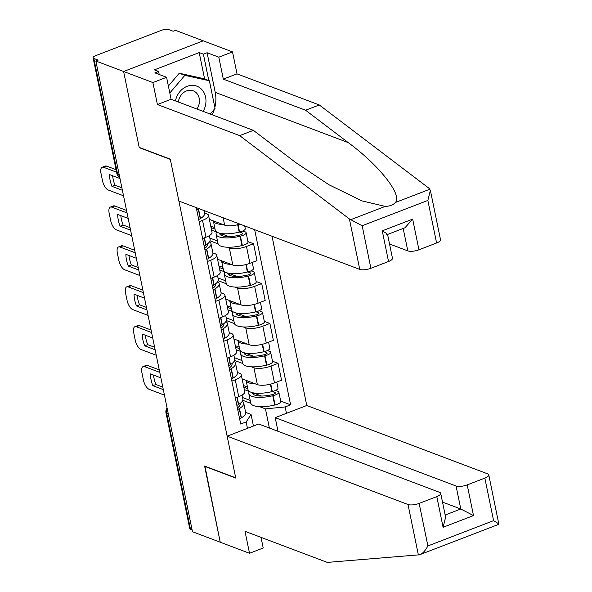 <?xml version="1.0" encoding="UTF-8"?>
<svg xmlns="http://www.w3.org/2000/svg" width="592" height="592" viewBox="0 0 592 592"><rect width="100%" height="100%" fill="white"/><g stroke="black" fill="none" stroke-linecap="round" stroke-linejoin="round"><path stroke-width="0.89" d="M430.377 190.38L440.515 239.745A8.273 2.686 168.4 0 1 436.593 242.994L427.853 200.444L430.377 190.38L429.015 188.286L319.295 104.962L237.022 73.867L232.508 51.889L175.476 30.34L173.153 31.235L168.831 29.6A5.513 1.791 -11.6 0 0 161.401 30.333L95.712 55.641A5.513 1.791 -11.6 0 0 93.092 57.801A5.513 1.791 -11.6 0 0 93.854 58.482L117.616 174.248A5.513 4.64 110.7 0 0 119.739 177.348M456.062 486.002A8.273 2.686 -11.6 0 0 467.206 484.9L473.504 515.565L460.783 509.002L456.062 486.002L275.199 417.656L306.767 405.498L272.024 236.245M204.617 78.98L199.201 52.592L154.401 69.849L158.589 71.425L154.875 72.86L166.589 77.286L152.891 82.562L123.61 71.491L203.226 40.826L123.61 71.491L95.86 61.006L192.481 531.734L220.231 542.22L204.965 466.207M387.568 234.41L392.459 258.26A8.273 2.686 168.4 0 1 388.537 261.501L370.895 268.294A8.273 2.686 168.4 0 1 359.751 269.397L178.888 201.051L170.281 159.144L139.187 147.393L123.61 71.491L139.238 147.645L170.333 159.396L235.697 477.818L204.603 466.067L220.231 542.22L249.521 553.291L263.211 548.014L261.028 537.366M95.86 61.006L98.176 60.11L93.854 58.482M192.089 529.818L190.483 529.211A5.513 1.791 168.4 0 1 189.721 528.53L165.96 412.765A5.513 1.791 -11.6 0 0 166.722 413.445L190.483 529.211M242.098 378.836L257.379 384.615A12.691 4.122 -11.6 0 0 274.473 382.92L281.555 380.197L278.092 363.333L271.01 366.056A12.691 4.122 168.4 0 1 253.924 367.743L251.437 366.811M235.268 379.827L238.731 396.692A12.691 4.122 -11.6 0 0 244.74 391.719L241.277 374.847A12.691 4.122 168.4 0 1 235.268 379.827L231.879 381.13M238.731 396.692L235.342 397.994M272.498 361.216L278.092 363.333M237.436 372.494L239.531 373.286A12.691 4.122 168.4 0 1 241.277 374.847M242.653 363.488L234.587 360.439M233.914 338.972L249.202 344.744A12.691 4.122 -11.6 0 0 266.289 343.057L273.371 340.326L269.908 323.461L262.826 326.192A12.691 4.122 168.4 0 1 245.739 327.879L243.253 326.939M227.158 358.13L230.547 356.828A12.691 4.122 -11.6 0 0 236.556 351.848L233.1 334.983A12.691 4.122 168.4 0 1 227.084 339.956L223.695 341.266M264.313 321.345L269.908 323.461M229.252 332.63L231.346 333.422A12.691 4.122 168.4 0 1 233.1 334.983M234.469 323.624L226.403 320.575M225.73 299.101L241.018 304.88A12.691 4.122 -11.6 0 0 258.105 303.193L265.186 300.462L261.723 283.598L254.649 286.321A12.691 4.122 168.4 0 1 237.555 288.015L235.068 287.076M218.973 318.259L222.363 316.957A12.691 4.122 -11.6 0 0 228.379 311.984L224.916 295.119A12.691 4.122 168.4 0 1 218.899 300.092L215.518 301.395M256.129 281.481L261.723 283.598M221.068 292.766L223.162 293.558A12.691 4.122 168.4 0 1 224.916 295.119M226.285 283.753L218.219 280.704M217.545 259.237L232.834 265.016A12.691 4.122 -11.6 0 0 249.928 263.322L257.002 260.598L253.539 243.734L246.464 246.457A12.691 4.122 168.4 0 1 229.37 248.144L226.891 247.212M210.796 278.395L214.178 277.093A12.691 4.122 -11.6 0 0 220.194 272.12L216.731 255.248A12.691 4.122 168.4 0 1 210.715 260.228L207.333 261.531M247.944 241.617L253.539 243.734M212.883 252.895L214.977 253.687A12.691 4.122 168.4 0 1 216.731 255.248M218.1 243.889L210.034 240.84M209.361 219.373L224.649 225.145A12.691 4.122 -11.6 0 0 239.886 224.102M202.612 238.532L205.994 237.229A12.691 4.122 -11.6 0 0 212.01 232.249L208.547 215.384A12.691 4.122 168.4 0 1 202.531 220.357L199.149 221.667M204.699 213.031L206.793 213.823A12.691 4.122 168.4 0 1 208.547 215.384M269.382 428.031L265.453 408.88L259.622 406.674M250.838 403.352L242.772 400.303M245.621 412.365L251.06 414.422L253.443 426.033M247.456 428.342L246.146 421.948L251.06 414.422M196.263 207.622L240.692 424.05L246.146 421.948M265.453 408.88L285.144 406.933L290.598 404.832L254.649 229.681M285.144 406.933L286.454 413.32M280.675 401.08L290.598 404.832M240.093 403.463A17.375 5.639 168.4 0 1 240.197 403.803A17.375 5.639 168.4 0 1 237.377 407.888M242.069 395.093L242.875 398.993A20.964 6.808 168.4 0 1 238.657 404.447L238.421 404.588A6.963 2.264 168.4 0 1 236.859 405.379M237.695 409.464A6.963 2.264 -11.6 0 0 239.264 408.68L239.501 408.532A20.964 6.808 -11.6 0 0 243.712 403.078A20.964 6.808 -11.6 0 0 242.306 401.235M243.712 403.078L245.628 412.409A20.964 6.808 168.4 0 1 241.418 417.863L241.181 418.004A6.963 2.264 168.4 0 1 239.612 418.796M244.304 389.595L249.38 391.512A20.964 6.808 -11.6 0 0 248.832 393.717A20.964 6.808 -11.6 0 0 272.771 395.715L273.156 395.626A6.963 2.264 -11.6 0 0 278.847 392.163A6.963 2.264 -11.6 0 0 277.885 391.305L275.583 390.431M278.847 392.163L280.763 401.487A6.963 2.264 168.4 0 1 275.065 404.95L274.688 405.046A20.964 6.808 168.4 0 1 250.749 403.048L248.832 393.717M276.767 382.04L278.011 388.071A6.963 2.264 168.4 0 1 272.313 391.534L271.928 391.63A20.964 6.808 168.4 0 1 247.996 389.625L246.087 380.345A20.964 6.808 168.4 0 0 255.648 383.956M272.372 391.519L274.866 392.466A3.382 1.095 168.4 0 1 275.332 392.881A3.382 1.095 168.4 0 1 272.572 394.561L272.187 394.657A17.375 5.639 168.4 0 1 252.347 392.999A17.375 5.639 168.4 0 1 252.31 392.644M253.65 392.925L254.042 394.827M159.773 372.375L144.522 366.611A8.273 3.574 -111.1 0 0 143.116 366.559A8.273 3.574 -111.1 0 0 141.91 372.701L143.434 380.108A8.273 3.574 68.9 0 0 149.191 389.358L164.443 395.123M160.898 377.874L150.449 373.922A17.101 7.393 -111.1 0 0 152.862 385.673L163.311 389.625M247.456 387.013L243.467 385.51M250.216 400.429L242.579 397.543M261.553 396.041L253.679 393.066M247.789 388.611L243.793 387.101M159.263 369.882L147.534 365.449A8.273 3.574 -111.1 0 0 146.135 365.397L143.116 366.559M153.557 375.099A17.101 7.393 -111.1 0 0 155.881 384.511L162.8 387.131M155.881 384.511L152.862 385.673M227.15 436.163L408.014 504.51A8.273 2.686 -11.6 0 0 419.158 503.407L436.8 496.614A8.273 2.686 -11.6 0 0 440.722 493.365A8.273 2.686 -11.6 0 0 439.582 492.344L258.719 424.005L227.15 436.163L235.749 478.077L204.654 466.326M419.158 503.407L427.89 545.957C425.078 551.034 422.274 553.979 419.476 554.8L327.28 562.4L245.007 531.313L249.521 553.291M467.206 484.9L484.848 478.099A8.273 2.686 -11.6 0 0 488.77 474.858A8.273 2.686 -11.6 0 0 487.63 473.837L306.767 405.498M277.996 431.287L275.199 417.656M445.169 515.01L460.783 509.002L442.513 502.097M488.77 474.858L498.871 524.29L419.476 554.8M440.722 493.365L445.621 517.216L443.097 527.28L436.8 496.614M498.693 524.29C499.374 524.283 497.672 523.069 493.587 520.649L484.848 478.099M359.751 269.397L349.398 218.951L362.163 225.744L370.895 268.294M166.589 77.286L171.095 99.264L253.369 130.351L296 162.726L328.878 184.711L361.993 200.903L385.244 206.393C389.884 206.238 393.251 204.943 395.352 202.501C402.678 195.123 379.228 165.323 348.229 142.605L305.598 110.23L223.325 79.143L218.811 57.165L207.096 52.74L215.229 92.352A31.028 26.107 -69.3 0 1 214.852 107.418M253.369 130.351L239.679 135.627L157.405 104.532L152.891 82.562M349.398 218.951L239.679 135.627M171.095 99.264L157.405 104.532M436.593 242.994L418.951 249.787A8.273 2.686 168.4 0 1 407.799 250.89L403.189 228.438M389.536 243.985L407.799 250.89M199.201 52.592L203.389 54.168L207.096 52.74M232.508 51.889L218.811 57.165M237.022 73.867L223.325 79.143M319.295 104.962L305.598 110.23M214.378 109.157A31.028 26.107 -69.3 0 1 212.18 114.781M158.589 71.425L159.218 74.496M208.806 80.564L203.389 54.168M387.575 234.454L404.95 227.765L412.654 219.121L418.951 249.787M388.537 261.501L382.247 230.836C387.131 233.736 388.581 234.876 386.598 234.24M203.152 111.37A17.93 15.081 110.7 0 0 203.367 91.553A17.93 15.081 110.7 0 0 187.102 86.328A17.93 15.081 110.7 0 0 175.454 100.906M196.929 109.024A12.277 10.33 110.7 0 0 193.199 90.828A12.277 10.33 110.7 0 0 186.524 90.939A12.277 10.33 110.7 0 0 178.377 102.009M168.38 86.025L179.272 73.238L203.803 78.677L209.383 80.778L215.044 108.373L210.219 114.041M169.815 92.996L184.845 75.347L209.383 80.778M179.272 73.238L184.845 75.347M231.909 363.599A17.375 5.639 168.4 0 1 232.012 363.932A17.375 5.639 168.4 0 1 229.193 368.017M233.892 355.222L234.691 359.122A20.964 6.808 168.4 0 1 230.48 364.576L230.244 364.724A6.963 2.264 168.4 0 1 228.675 365.508M229.511 369.6A6.963 2.264 -11.6 0 0 231.08 368.816L231.317 368.668A20.964 6.808 -11.6 0 0 235.527 363.214A20.964 6.808 -11.6 0 0 234.121 361.372M235.527 363.214L237.444 372.538A20.964 6.808 168.4 0 1 233.233 377.992L232.996 378.14A6.963 2.264 168.4 0 1 231.428 378.924M236.127 349.731L241.196 351.648A20.964 6.808 -11.6 0 0 240.655 353.853A20.964 6.808 -11.6 0 0 264.587 355.851L264.972 355.762A6.963 2.264 -11.6 0 0 270.662 352.292A6.963 2.264 -11.6 0 0 269.7 351.433L267.399 350.568M270.662 352.292L272.579 361.623A6.963 2.264 168.4 0 1 266.888 365.086L266.504 365.175A20.964 6.808 168.4 0 1 242.565 363.177L240.655 353.853M268.583 342.176L269.826 348.207A6.963 2.264 168.4 0 1 264.128 351.67L263.751 351.759A20.964 6.808 168.4 0 1 239.812 349.761L237.91 340.481A20.964 6.808 168.4 0 0 247.463 344.093M264.187 351.655L266.681 352.603A3.382 1.095 168.4 0 1 267.147 353.017A3.382 1.095 168.4 0 1 264.387 354.697L264.002 354.786A17.375 5.639 168.4 0 1 244.163 353.128A17.375 5.639 168.4 0 1 244.126 352.78M245.465 353.054L245.858 354.963M151.589 332.512L136.338 326.747A8.273 3.574 -111.1 0 0 134.932 326.688A8.273 3.574 -111.1 0 0 133.725 332.83L135.25 340.245A8.273 3.574 68.9 0 0 141.007 349.487L156.258 355.252M152.714 338.002L142.265 334.058A17.101 7.393 -111.1 0 0 144.677 345.809L155.126 349.761M239.279 347.149L235.283 345.639M242.032 360.565L234.395 357.679M253.369 356.169L245.495 353.195M239.605 348.74L235.609 347.23M151.078 330.01L139.357 325.585A8.273 3.574 -111.1 0 0 137.951 325.526L134.932 326.688M145.373 335.227A17.101 7.393 -111.1 0 0 147.697 344.648L154.616 347.267M147.697 344.648L144.677 345.809M223.732 323.728A17.375 5.639 168.4 0 1 223.835 324.068A17.375 5.639 168.4 0 1 221.008 328.153M225.707 315.358L226.507 319.258A20.964 6.808 168.4 0 1 222.296 324.712L222.059 324.86A6.963 2.264 168.4 0 1 220.49 325.644M221.334 329.729A6.963 2.264 -11.6 0 0 222.895 328.945L223.132 328.797A20.964 6.808 -11.6 0 0 227.343 323.35A20.964 6.808 -11.6 0 0 225.937 321.508M227.343 323.35L229.259 332.674A20.964 6.808 168.4 0 1 225.049 338.128L224.812 338.276A6.963 2.264 168.4 0 1 223.243 339.061M227.942 309.86L233.011 311.777A20.964 6.808 -11.6 0 0 232.471 313.982A20.964 6.808 -11.6 0 0 256.403 315.987L256.787 315.891A6.963 2.264 -11.6 0 0 262.478 312.428A6.963 2.264 -11.6 0 0 261.516 311.57L259.215 310.696M262.478 312.428L264.395 321.752A6.963 2.264 168.4 0 1 258.704 325.223L258.319 325.311A20.964 6.808 168.4 0 1 234.38 323.313L232.471 313.982M260.399 302.305L261.642 308.336A6.963 2.264 168.4 0 1 255.951 311.806L255.566 311.895A20.964 6.808 168.4 0 1 231.627 309.897L229.726 300.61A20.964 6.808 168.4 0 0 239.279 304.221M256.003 311.792L258.504 312.731A3.382 1.095 168.4 0 1 258.97 313.146A3.382 1.095 168.4 0 1 256.203 314.833L255.825 314.922A17.375 5.639 168.4 0 1 235.979 313.264A17.375 5.639 168.4 0 1 235.942 312.909M237.281 313.19L237.673 315.092M143.405 292.64L128.153 286.883A8.273 3.574 -111.1 0 0 126.755 286.824A8.273 3.574 -111.1 0 0 125.541 292.966L127.065 300.373A8.273 3.574 68.9 0 0 132.823 309.623L148.074 315.388M144.529 298.139L134.081 294.187A17.101 7.393 -111.1 0 0 136.493 305.946L146.949 309.897M231.095 307.285L227.099 305.775M233.847 320.701L226.211 317.815M245.184 316.306L237.311 313.331M231.42 308.876L227.424 307.366M142.894 290.147L131.172 285.721A8.273 3.574 -111.1 0 0 129.766 285.662L126.755 286.824M137.196 295.364A17.101 7.393 -111.1 0 0 139.512 304.784L146.431 307.396M139.512 304.784L136.493 305.946M215.547 283.864A17.375 5.639 168.4 0 1 215.651 284.204A17.375 5.639 168.4 0 1 212.824 288.289M217.523 275.495L218.322 279.394A20.964 6.808 168.4 0 1 214.112 284.848L213.875 284.989A6.963 2.264 168.4 0 1 212.306 285.773M213.15 289.865A6.963 2.264 -11.6 0 0 214.711 289.081L214.948 288.933A20.964 6.808 -11.6 0 0 219.158 283.479A20.964 6.808 -11.6 0 0 217.752 281.637M219.158 283.479L221.075 292.811A20.964 6.808 168.4 0 1 216.864 298.264L216.628 298.405A6.963 2.264 168.4 0 1 215.059 299.197M219.758 269.996L224.827 271.913A20.964 6.808 -11.6 0 0 224.287 274.118A20.964 6.808 -11.6 0 0 248.218 276.116L248.603 276.027A6.963 2.264 -11.6 0 0 254.294 272.564A6.963 2.264 -11.6 0 0 253.332 271.706L251.03 270.833M254.294 272.564L256.21 281.888A6.963 2.264 168.4 0 1 250.52 285.351L250.135 285.448A20.964 6.808 168.4 0 1 226.203 283.442L224.287 274.118M252.222 262.441L253.457 268.472A6.963 2.264 168.4 0 1 247.767 271.935L247.382 272.031A20.964 6.808 168.4 0 1 223.443 270.026L221.541 260.746A20.964 6.808 168.4 0 0 231.102 264.358M247.826 271.92L250.32 272.868A3.382 1.095 168.4 0 1 250.786 273.282A3.382 1.095 168.4 0 1 248.018 274.962L247.641 275.058A17.375 5.639 168.4 0 1 227.794 273.4A17.375 5.639 168.4 0 1 227.757 273.045M229.097 273.326L229.489 275.228M135.22 252.777L119.969 247.012A8.273 3.574 -111.1 0 0 118.57 246.96A8.273 3.574 -111.1 0 0 117.357 253.102L118.881 260.51A8.273 3.574 68.9 0 0 124.638 269.76L139.89 275.524M136.352 258.275L125.896 254.323A17.101 7.393 -111.1 0 0 128.309 266.074L138.765 270.026M222.91 267.414L218.914 265.912M225.663 280.83L218.026 277.944M237.007 276.442L229.126 273.467M223.236 269.012L219.247 267.503M134.71 250.283L122.988 245.85A8.273 3.574 -111.1 0 0 121.589 245.798L118.57 246.96M129.012 255.5A17.101 7.393 -111.1 0 0 131.328 264.913L138.247 267.532M131.328 264.913L128.309 266.074M207.363 244A17.375 5.639 168.4 0 1 207.466 244.333A17.375 5.639 168.4 0 1 204.64 248.418M209.339 235.623L210.138 239.523A20.964 6.808 168.4 0 1 205.927 244.977L205.69 245.125A6.963 2.264 168.4 0 1 204.122 245.909M204.965 250.002A6.963 2.264 -11.6 0 0 206.527 249.217L206.763 249.069A20.964 6.808 -11.6 0 0 210.981 243.615A20.964 6.808 -11.6 0 0 209.568 241.773M210.981 243.615L212.891 252.939A20.964 6.808 168.4 0 1 208.68 258.393L208.443 258.541A6.963 2.264 168.4 0 1 206.882 259.326M211.573 230.133L216.642 232.049A20.964 6.808 -11.6 0 0 216.102 234.254A20.964 6.808 -11.6 0 0 240.034 236.252L240.419 236.164A6.963 2.264 -11.6 0 0 246.109 232.693A6.963 2.264 -11.6 0 0 245.155 231.835L242.846 230.969M246.109 232.693L248.026 242.024A6.963 2.264 168.4 0 1 242.335 245.488L241.95 245.576A20.964 6.808 168.4 0 1 218.019 243.578L216.102 234.254M244.725 225.929L245.273 228.608A6.963 2.264 168.4 0 1 239.582 232.071L239.198 232.16A20.964 6.808 168.4 0 1 215.259 230.162L213.357 220.883A20.964 6.808 168.4 0 0 222.918 224.494M239.642 232.057L242.135 232.996A3.382 1.095 168.4 0 1 242.602 233.418A3.382 1.095 168.4 0 1 239.841 235.098L239.457 235.187A17.375 5.639 168.4 0 1 219.617 233.529A17.375 5.639 168.4 0 1 219.573 233.181M220.912 233.455L221.304 235.364M127.036 212.913L111.784 207.148A8.273 3.574 -111.1 0 0 110.386 207.089A8.273 3.574 -111.1 0 0 109.172 213.231L110.697 220.646A8.273 3.574 68.9 0 0 116.454 229.888L131.705 235.653M128.168 218.404L117.712 214.459A17.101 7.393 -111.1 0 0 120.124 226.211L130.58 230.162M214.726 227.55L210.737 226.04M217.479 240.966L209.842 238.08M228.823 236.571L220.942 233.596M215.051 229.141L211.063 227.631M126.525 210.412L114.804 205.986A8.273 3.574 -111.1 0 0 113.405 205.927L110.386 207.089M120.827 215.629A17.101 7.393 -111.1 0 0 123.143 225.049L130.07 227.661M123.143 225.049L120.124 226.211M197.225 207.984A17.375 5.639 168.4 0 1 196.455 208.554M196.781 210.13A6.963 2.264 -11.6 0 0 198.35 209.346L198.586 209.198A20.964 6.808 -11.6 0 0 199.267 208.754M204.203 210.619L204.706 213.076A20.964 6.808 168.4 0 1 200.496 218.529L200.259 218.677A6.963 2.264 168.4 0 1 198.697 219.462M116.572 172.183L103.6 167.284A8.273 3.574 -111.1 0 0 102.201 167.225A8.273 3.574 -111.1 0 0 100.995 173.367L102.512 180.775A8.273 3.574 68.9 0 0 108.269 190.025L123.521 195.789M119.984 178.54L109.527 174.588A17.101 7.393 -111.1 0 0 111.94 186.347L122.396 190.291M116.062 169.689L106.619 166.115A8.273 3.574 -111.1 0 0 105.221 166.063L102.201 167.225M112.643 175.765A17.101 7.393 -111.1 0 0 114.959 185.185L121.885 187.797M114.959 185.185L111.94 186.347M223.132 217.775L224.649 225.145M229.37 248.144L232.834 265.016M237.555 288.015L241.018 304.88M245.739 327.879L249.202 344.744M253.924 367.743L257.379 384.615M210.715 260.228L214.178 277.093M218.899 300.092L222.363 316.957M227.084 339.956L230.547 356.828M202.531 220.357L205.994 237.229M246.464 246.457L249.928 263.322M254.649 286.321L258.105 303.193M262.826 326.192L266.289 343.057M271.01 366.056L274.473 382.92M167.351 409.287A5.513 4.64 110.7 0 0 166.722 413.445L168.328 414.052M119.229 174.855L117.616 174.248A5.513 1.791 -11.6 0 1 116.853 173.567A5.513 5.513 0 0 0 119.739 177.363M236.941 397.38L238.421 404.588M239.264 408.68L241.181 418.004M239.501 408.532L241.418 417.863M272.771 395.715L274.688 405.046M273.156 395.626L275.065 404.95M270.788 384.097L272.313 391.534M274.866 392.466L275.065 393.451M237.192 397.284L238.657 404.447M270.403 384.193L271.928 391.63M147.534 365.449L144.522 366.611M427.89 545.957L493.587 520.649M473.504 515.565L443.097 527.28M418.366 554.956L408.014 504.51M350.693 219.706L385.244 206.393M395.352 202.501L429.903 189.196M427.853 200.444L362.163 225.744M382.247 230.836L412.654 219.121M215.229 92.352L348.229 142.605M228.756 357.516L230.244 364.724M231.08 368.816L232.996 378.14M231.317 368.668L233.233 377.992M264.587 355.851L266.504 365.175M264.972 355.762L266.888 365.086M262.604 344.226L264.128 351.67M266.681 352.603L266.888 353.579M229.008 357.42L230.48 364.576M262.219 344.322L263.751 351.759M139.357 325.585L136.338 326.747M220.579 317.645L222.059 324.86M222.895 328.945L224.812 338.276M223.132 328.797L225.049 338.128M256.403 315.987L258.319 325.311M256.787 315.891L258.704 325.223M254.419 304.362L255.951 311.806M258.504 312.731L258.704 313.716M220.823 317.549L222.296 324.712M254.035 304.458L255.566 311.895M131.172 285.721L128.153 286.883M212.395 277.781L213.875 284.989M214.711 289.081L216.628 298.405M214.948 288.933L216.864 298.264M248.218 276.116L250.135 285.448M248.603 276.027L250.52 285.351M246.235 264.498L247.767 271.935M250.32 272.868L250.52 273.844M212.639 277.685L214.112 284.848M245.858 264.594L247.382 272.031M122.988 245.85L119.969 247.012M204.21 237.91L205.69 245.125M206.527 249.217L208.443 258.541M206.763 249.069L208.68 258.393M240.034 236.252L241.95 245.576M240.419 236.164L242.335 245.488M238.051 224.627L239.582 232.071M242.135 232.996L242.335 233.981M204.455 237.821L205.927 244.977M237.673 224.723L239.198 232.16M114.804 205.986L111.784 207.148M198.35 209.346L200.259 218.677M198.586 209.198L200.496 218.529M106.619 166.115L103.6 167.284M116.853 173.567L93.092 57.801M167.114 408.14A5.513 5.513 0 0 0 165.96 412.765"/></g></svg>
